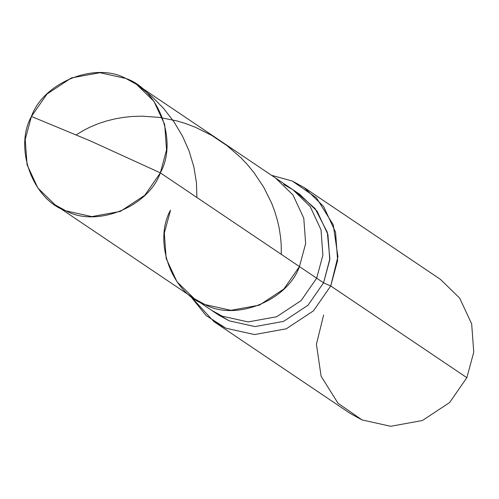 <?xml version="1.0" encoding="UTF-8"?>
<svg xmlns="http://www.w3.org/2000/svg" width="499" height="499" viewBox="0 0 499 499"><rect width="100%" height="100%" fill="white"/><g stroke="black" fill="none" stroke-linecap="round" stroke-linejoin="round"><path stroke-width="0.75" d="M170.527 210.179C152.856 241.678 171.862 293.599 205.083 304.59C235.64 321.506 287.53 300.598 299.437 266.578L160.341 172.86L90.238 140.855L31.431 116.46C43.338 82.441 95.228 61.533 125.779 78.443C159.006 89.433 178.012 141.36 160.341 172.86L166.547 149.9L164.689 124.494L153.904 101.272L136.52 84.35L125.779 78.443L99.956 72.711L71.451 77.9L46.962 94.068L31.431 116.46L90.238 140.855L160.341 172.86C148.428 206.879 96.538 227.787 65.987 210.871C32.759 199.881 13.754 147.96 31.431 116.46L25.218 139.421L27.083 164.82L37.868 188.048L55.252 204.97L65.987 210.871L91.81 216.603L120.321 211.42L144.81 195.252L160.341 172.86L299.437 266.578L283.906 288.971L259.418 305.139L230.912 310.322L205.083 304.59L194.348 298.689L205.083 304.59L230.912 310.322L259.418 305.139L283.906 288.971L299.437 266.578L305.644 243.612L303.785 218.213L293 194.99L275.616 178.068L293 194.99L303.785 218.213L305.644 243.612L299.437 266.578C287.53 300.598 235.64 321.506 205.083 304.59C171.862 293.599 152.856 241.678 170.527 210.179L164.321 233.139L166.179 258.538L176.964 281.767L194.348 298.689L211.576 310.297L222.317 316.204L248.14 321.93L276.652 316.746L301.14 300.579L316.672 278.186L299.437 266.578L316.672 278.186L322.878 255.226L321.019 229.827L310.228 206.598L292.851 189.676L310.228 206.598L321.019 229.827L322.878 255.226L316.672 278.186L301.14 300.579L276.652 316.746L248.14 321.93L222.317 316.204L211.576 310.297L218.468 314.944L229.209 320.845L255.033 326.577L283.544 321.393L308.033 305.226L323.564 282.827L316.672 278.186L323.564 282.827L329.876 258.75L327.288 232.216L315.081 208.526L296.225 192.103M283.788 184.53L292.851 189.676L299.743 194.317L317.121 211.245L327.912 234.468L329.77 259.867L323.564 282.827L330.725 285.964L323.564 282.827L308.033 305.226L283.544 321.393L255.033 326.577L229.209 320.845L215.094 312.517M271.512 175.299L292.327 181.056L316.354 197.76L333.238 224.762L337.923 256.679L330.725 285.964L337.623 260.453L335.553 232.228L323.57 206.424L304.259 187.618L292.327 181.056L271.512 175.299M304.259 187.618L440.386 279.334L459.698 298.14L471.68 323.945L473.751 352.169L466.852 377.681L330.725 285.964L313.466 310.846L286.258 328.81L254.584 334.573L225.885 328.205L206.162 315.618L190.244 295.926L213.959 321.643L225.885 328.205L254.584 334.573L286.258 328.81L313.466 310.846L330.725 285.964L466.852 377.681L449.593 402.562L422.385 420.526L390.711 426.289L362.012 419.921L350.086 413.359L213.959 321.643M323.62 315.012L316.416 344.298L321.106 376.215L337.985 403.217L362.012 419.921L390.711 426.289L422.385 420.526L449.593 402.562L466.852 377.681M76.066 134.973L83.501 130.426L90.119 127.07L98.184 123.708L106.736 120.908L115.706 118.718L123.846 117.34L132.216 116.479L141.997 116.167L159.449 117.396L176.989 120.933L185.659 123.565L195.402 127.264L211.826 135.466L227.12 145.714L240.948 157.778L247.223 164.408L253.823 172.411L263.771 187.293L271.556 202.981L274.606 211.008L277.388 220.234L279.215 228.305L280.606 237.449L281.23 245.321L281.274 254.34M138.566 85.784L151.877 96.482L163.753 108.595L174.001 121.881L182.459 136.046L189.009 150.779L193.874 166.922L196.463 182.933L196.887 197.485M136.52 84.35L292.851 189.676M55.252 204.97L194.348 298.689"/></g></svg>
